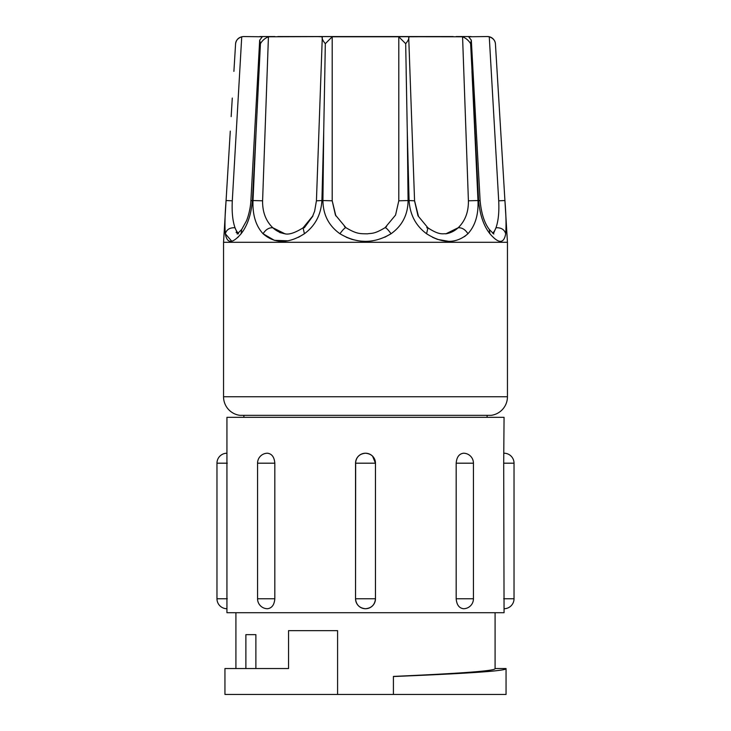 <?xml version="1.0" encoding="UTF-8"?>
<svg xmlns="http://www.w3.org/2000/svg" width="731" height="731" viewBox="0 0 731 731"><rect width="100%" height="100%" fill="white"/><g stroke="black" fill="none" stroke-linecap="round" stroke-linejoin="round"><path stroke-width="1.1" d="M243.889 415.345L243.889 417.337M487.111 415.345L487.111 417.337M456.181 598.753C456.683 604.811 459.114 608.128 463.472 608.722A9.969 9.969 0 0 0 473.441 598.753L456.181 598.753L456.181 463.189C456.683 457.131 459.114 453.805 463.472 453.22A9.969 9.969 0 0 1 473.441 463.189L456.181 463.189M274.819 463.189C274.317 457.131 271.886 453.814 267.528 453.22A9.969 9.969 0 0 0 257.559 463.189L257.559 598.753A9.969 9.969 0 0 0 267.528 608.722C271.886 608.137 274.317 604.811 274.819 598.753L274.819 463.189L257.559 463.189M355.54 598.753C356.134 604.811 359.451 608.128 365.5 608.722C371.549 608.137 374.866 604.811 375.46 598.753L375.46 463.189C374.866 457.131 371.549 453.814 365.5 453.22C359.451 453.805 356.134 457.131 355.54 463.189L355.54 598.753A9.969 9.969 0 0 0 365.5 608.722A9.969 9.969 0 0 0 375.469 598.753L355.531 598.753L355.659 463.189M504.061 453.22A9.969 9.969 0 0 1 514.03 463.189L503.696 463.189L504.061 417.337L226.939 417.337L226.939 453.22A9.969 9.969 0 0 0 216.97 463.189L216.97 598.753A9.969 9.969 0 0 0 226.939 608.722L226.939 453.22M226.939 608.722L226.939 612.715L504.061 612.715L503.696 463.189M514.03 463.189L514.03 598.753A9.969 9.969 0 0 1 504.061 608.722M235.912 612.715L235.912 668.536M245.881 668.536L245.881 634.645L255.887 634.645L255.887 668.536M337.585 694.45L224.947 694.45L224.947 668.536L288.544 668.536L288.544 630.652L337.585 630.652L337.585 694.45L393.415 694.45L393.415 676.522C457.049 673.909 507.378 671.186 506.053 668.536L506.053 694.45L393.415 694.45M495.088 612.715L495.088 668.536C496.258 671.149 451.128 673.836 393.415 676.422L393.415 676.504M505.688 233.737C504.408 229.516 501.174 227.524 495.983 227.761C498.359 220.99 499.273 211.999 498.706 200.797L489.267 36.778C493.114 38.195 495.17 40.516 495.417 43.732L504.92 200.559C506.053 214.713 506.309 225.769 505.688 233.737C503.915 243.889 498.652 243.889 489.898 233.737C483.611 225.797 479.847 214.731 478.604 200.559L470.627 43.677C468.735 40.552 466.049 38.25 462.568 36.778L277.78 36.55L453.22 36.55L408.693 36.778L414.568 200.751L418.507 216.458L427.937 227.844L426.685 227.761M487.476 36.55L486.819 36.55L487.476 36.55A7.977 7.977 0 0 1 495.408 43.668A7.977 7.977 0 0 1 495.408 43.686M489.267 36.778L487.376 36.559M471.961 71.373L477.983 200.559C478.577 214.713 475.223 225.769 467.941 233.737C456.318 243.889 442.529 243.889 426.584 233.737C415.793 225.797 409.963 214.731 409.086 200.559L407.286 131.644L408.081 200.559C407.907 214.713 402.233 225.769 391.058 233.737C374.025 243.889 356.993 243.889 339.942 233.737C328.767 225.797 323.093 214.731 322.919 200.559L323.714 131.644L321.914 200.559C321.037 214.713 315.198 225.769 304.416 233.737C288.48 243.889 274.701 243.889 263.059 233.737C255.768 225.797 252.423 214.731 253.017 200.559L256.078 131.644L252.396 200.559C251.153 214.713 247.389 225.769 241.102 233.737C232.357 243.889 227.094 243.889 225.312 233.737C224.682 225.797 224.938 214.731 226.08 200.559L230.283 131.114M227.926 170.122L223.549 242.29L223.549 396.75A18.741 18.741 0 0 0 239.905 415.345L491.095 415.345A18.741 18.741 0 0 0 507.451 396.75L507.451 242.29L223.549 242.29L227.926 170.122M501.548 144.939L507.451 242.29L501.521 144.409M497.427 76.874L498.917 101.417M497.464 77.468L499.84 116.668M464.541 236.588L467.941 233.737C465.245 229.516 461.992 227.524 458.173 227.761C465.163 220.99 468.58 211.999 468.407 200.797L462.568 36.778M445.901 233.81L458.173 227.761A33.297 26.883 84.1 0 1 445.535 233.838M426.584 233.737L427.937 227.844C439.925 235.766 443.077 233.363 446.148 233.783L446.065 233.792M384.835 237.21L391.058 233.737C387.987 229.516 385.959 227.524 384.954 227.761L385.009 227.716C373.861 234.413 371.64 233.034 367.565 233.819C359.999 233.719 356.701 234.103 345.991 227.716L346.046 227.761C345.041 227.524 343.013 229.516 339.942 233.737M406.162 71.373L407.286 131.644L405.687 43.677L398.797 36.778L332.203 36.778L332.203 200.797L335.428 215.051L345.927 227.679M298.476 237.301L304.416 233.737L303.063 227.844L304.315 227.761L312.969 215.947M288.078 240.819L274.363 240.335L263.059 233.737C265.755 229.516 269.008 227.524 272.827 227.761L284.953 233.792M323.714 131.644L324.838 71.373L323.714 131.644M241.102 233.737L241.705 229.47L237.164 234.021L237.639 233.737L235.016 227.761A33.297 10.271 -86.4 0 0 238.379 233.162M238.37 233.883L236.095 232.339M233.244 240.709L231.736 241.23L225.312 233.737C226.592 229.516 229.826 227.524 235.016 227.761C232.641 220.981 231.727 211.999 232.294 200.797L241.733 36.778C237.904 38.186 235.857 40.488 235.592 43.677L235.592 43.632C236.415 39.291 239.064 36.934 243.524 36.55L241.733 36.778M259.039 71.373L256.078 131.644L260.428 43.677L259.679 40.196L262.31 36.778L243.524 36.55M237.73 237.493L240.883 234.021M232.284 98.055L231.16 116.622M332.203 36.778L325.313 43.677C322.663 40.488 321.658 38.186 322.307 36.778L316.432 200.751L314.622 211.222L312.658 216.12L303.063 227.844C294.968 232.897 288.9 234.87 284.852 233.783L279.626 232.504M346.165 237.21L352.077 239.421M352.114 239.43L358.245 240.81M360.41 241.102L365.537 241.376M370.699 241.084L372.755 240.81M432.524 237.301L437.631 239.43L448.935 241.376M453.074 241.084L454.618 240.819M493.361 233.737L495.983 227.761A33.297 10.271 86.4 0 1 492.621 233.162M489.898 233.737L489.295 229.47C484.351 222.955 481.281 213.315 480.103 200.568L471.321 40.196L470.627 43.677M225.038 219.474L224.892 225.166M316.468 200.797L321.914 200.559L322.161 193.45M322.919 199.316L322.919 200.559L332.203 200.797L335.867 215.937M506.108 225.166L505.962 219.474M503.065 169.884L501.219 139.393M408.693 36.778C409.342 38.186 408.337 40.488 405.687 43.677M385.073 227.679L395.572 215.051L398.797 200.797L398.797 36.778M325.313 43.778L324.838 71.373M340.07 36.55L268.432 36.778L262.593 200.797C262.42 211.999 265.828 220.981 272.827 227.761A33.297 26.883 -84.1 0 0 285.455 233.838M268.432 36.778C264.997 38.186 262.328 40.488 260.428 43.677M233.902 71.373L235.592 43.677M386.544 226.546L384.954 227.761M418.031 215.947L414.532 200.797L409.086 200.559M486.819 36.55L468.69 36.778L471.321 40.196M322.307 36.778L315.947 36.55M274.801 36.55L259.898 36.55L274.801 36.55M471.102 36.55L456.199 36.55M506.053 668.536L495.088 668.536M372.6 456.19L375.46 463.189L355.54 463.189A9.969 9.969 0 0 1 365.5 453.22A9.969 9.969 0 0 1 375.469 463.189L375.469 598.753M227.304 598.753L216.97 598.753M227.304 463.189L216.97 463.189M274.819 598.753L257.559 598.753M223.549 396.75L507.451 396.75M477.983 200.559L468.407 200.797M408.081 200.559L398.797 200.797M253.017 200.559L262.593 200.797M252.396 200.559C250.285 200.504 250.441 200.586 252.871 200.797M226.08 200.559L232.294 200.797M504.92 200.559L498.706 200.797M478.604 200.559C480.706 200.504 480.55 200.586 478.129 200.797M514.03 598.753L503.696 598.753M493.836 234.021L489.295 229.47M386.535 226.555L385.009 227.716M345.991 227.716L344.456 226.546M259.679 40.196L250.897 200.568C250.514 209.477 247.453 218.898 246.32 221.127L241.705 229.47M234.413 62.967L233.911 71.245M473.441 463.189L473.441 598.753"/></g></svg>
